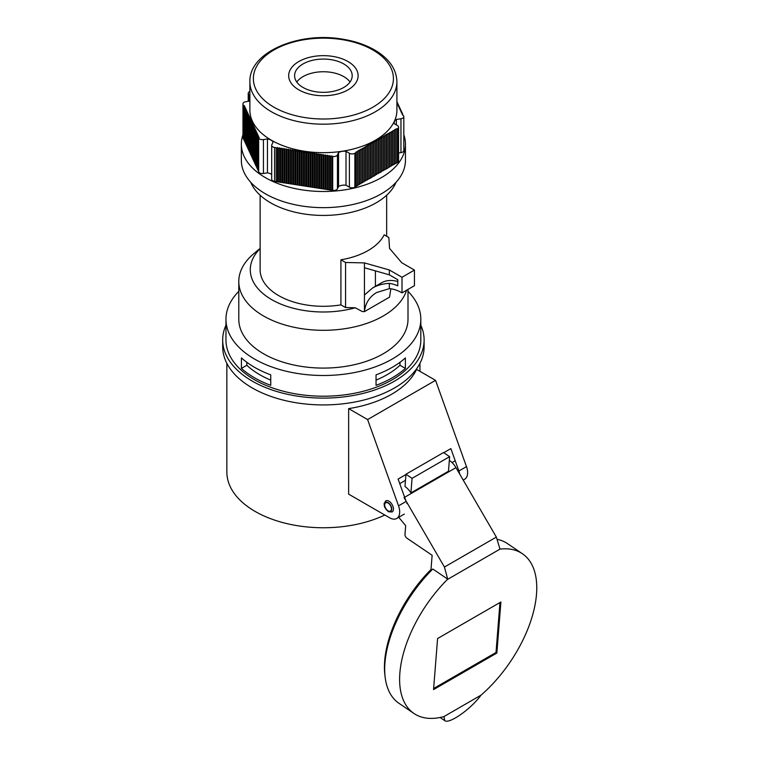<?xml version="1.0" encoding="UTF-8"?>
<svg xmlns="http://www.w3.org/2000/svg" width="759" height="759" viewBox="0 0 759 759"><rect width="100%" height="100%" fill="white"/><g stroke="black" fill="none" stroke-linecap="round" stroke-linejoin="round"><path stroke-width="1.14" d="M408 291.342A97.437 56.251 180 0 1 420.828 319.245A97.437 56.251 180 0 1 323.4 375.496A97.437 56.251 180 0 1 225.964 319.245A97.437 56.251 180 0 1 238.791 291.342M420.828 319.245L420.828 339.956A97.437 56.251 180 0 1 323.4 396.207A97.437 56.251 180 0 1 225.964 339.956L225.964 319.245M241.419 368.4L241.419 357.925A97.437 56.251 0 0 0 270.745 374.861L270.745 385.335A97.437 56.251 0 0 1 241.419 368.4L246.827 365.278A89.97 51.944 0 0 0 270.745 380.126M376.047 385.335L376.047 374.861A97.437 56.251 0 0 0 405.382 357.925L405.382 368.4A97.437 56.251 0 0 1 376.047 385.335M402.004 292.87L402.004 277.272L414.452 270.081L414.452 285.678L402.004 292.87A44.326 25.588 -120 0 0 389.339 288.638L376.597 292.538C369.472 296.807 365.421 303.164 364.443 311.626L362.366 311.579L355.269 307.774A73.111 42.21 180 0 1 269.825 298.505A73.111 42.21 180 0 1 260.128 248.62M364.443 295.042L372.603 287.955C377.422 285.204 383.001 283.676 389.339 283.373A50.293 29.041 60 0 1 397.782 285.849L397.782 279.71L389.339 274.834L364.443 267.766L364.443 311.626L389.547 297.13L390.838 288.79M402.004 277.272L389.339 269.967L364.443 262.899L345.573 262.481L340.924 259.796A63.263 36.527 0 0 0 384.187 234.825L388.826 237.501L389.547 248.402L401.786 262.775L414.452 270.081M375.411 270.887L375.411 286.333M372.603 287.955L381.502 282.822A50.293 29.041 60 0 1 397.782 281.494M340.924 259.796L340.924 304.871A63.263 36.527 180 0 1 260.128 269.777L260.128 195.224M345.573 262.481L345.573 307.556L340.924 304.871M389.339 269.967L389.339 274.834M389.339 283.373L389.339 288.638M364.443 262.899L364.443 267.766M345.573 307.556L355.269 307.774M406.634 290.185A84.6 48.842 180 0 1 315.81 330.108A84.6 48.842 180 0 1 238.791 281.456A84.6 48.842 180 0 1 253.762 253.715L260.128 248.392M384.804 515.029A96.535 55.739 180 0 1 282.215 522.429A96.535 55.739 180 0 1 226.856 472.022L226.856 363.352M420.828 325.231A100.719 58.149 180 0 1 424.11 339.956L424.11 346.778A100.719 58.149 180 0 1 323.4 404.926A100.719 58.149 180 0 1 222.681 346.778L222.681 339.956A100.719 58.149 180 0 1 225.964 325.231M424.11 339.956A100.719 58.149 180 0 1 323.4 398.105A100.719 58.149 180 0 1 222.681 339.956M408 289.407L408 319.245A84.6 48.842 180 0 1 323.4 368.087A84.6 48.842 180 0 1 238.791 319.245L238.791 281.456M246.827 362.309L246.827 365.278M399.974 362.309L399.974 365.278L405.382 368.4M376.047 380.126A89.97 51.944 0 0 0 399.974 365.278M348.637 408.617L348.637 494.137L389.547 517.761A14.326 8.273 -120 0 0 396.71 518.473A14.326 8.273 -120 0 0 398.532 505.845L367.603 419.566L348.637 408.617A96.535 55.739 0 0 0 416.577 369.386L435.552 380.344L466.481 466.614A14.326 8.273 -120 0 1 464.66 479.242L463.208 480.086M459.736 474.119A14.326 8.273 -120 0 0 458.882 470.997L450.855 448.607L443.768 452.696M405.847 500.684L398.105 479.062L405.942 474.536M367.603 419.566L435.552 380.344M413.997 713.498A96.535 50.663 124.2 0 0 443.949 716.572L480.978 695.187A96.535 50.663 124.2 0 0 522.382 553.719A96.535 50.663 124.2 0 0 499.991 549.127L447.364 579.515A96.535 50.663 124.2 0 0 413.997 713.498L399.073 703.375A96.535 50.663 124.2 0 1 432.81 569.022L447.668 579.098L444.432 567.049L404.063 497.61M398.741 517.306L405.676 525.674L404.983 534.412A2.989 1.727 -120 0 0 406.9 538.159L432.127 555.275L430.998 569.516L431.786 570.047M444.432 567.049L496.348 537.087L455.969 467.639A14.326 8.273 -120 0 0 449.328 460.428M496.348 537.087L499.991 549.127M430.998 569.516A94.6 49.648 124.2 0 0 385.202 677.237M496.851 653.053L500.902 601.991L437.592 638.537L433.55 689.599L496.851 653.053L496.016 652.484L433.636 688.498M410.913 492.923L448.474 471.235L449.622 456.671L443.531 452.535L405.97 474.223L404.993 486.519A14.326 8.273 60 0 1 410.913 492.923L412.061 478.35L449.622 456.671M522.382 553.719L507.458 543.596A96.535 50.663 124.2 0 0 496.936 539.298M480.978 695.187C471.045 709.01 448.977 724.475 444.708 720.604L443.949 716.572M499.972 602.523L496.016 652.484M412.061 478.35L405.97 474.223M391.454 508.872A4.772 2.761 -120 0 0 389.367 504.071A4.772 2.761 -120 0 0 385.686 502.79A4.772 2.761 -120 0 0 385.686 508.302A4.772 2.761 -120 0 0 390.458 511.054A4.772 2.761 -120 0 0 391.454 508.872M242.965 103.869L242.965 137.768A3.88 2.239 0 0 0 243.098 138.347L243.098 104.448A3.88 2.239 180 0 1 242.965 103.869A3.88 2.239 180 0 1 245.84 101.706L249.882 101.08M403.826 134.76A82.048 47.371 180 0 1 405.448 144.125L405.448 160.282A82.048 47.371 180 0 1 323.4 207.653A82.048 47.371 180 0 1 241.343 160.282L241.343 144.125A82.048 47.371 180 0 1 242.965 134.76M405.448 144.125A82.048 47.371 180 0 1 354.795 187.89A82.048 47.371 180 0 1 265.375 177.625A82.048 47.371 180 0 1 241.343 144.125M396.046 182.293A74.676 43.121 180 0 1 323.4 215.433A74.676 43.121 180 0 1 250.745 182.293M396.91 102.275L397.441 102.531L396.985 103.271L398.02 103.784L397.564 104.524L398.608 105.036L398.143 105.786L399.187 106.298L398.731 107.038L399.765 107.55L399.31 108.29L400.354 108.803L399.889 109.552L400.932 110.055L400.477 110.805L401.52 111.317L401.056 112.057L402.099 112.569L401.644 113.309L402.678 113.822L402.223 114.571L403.693 116.013A3.88 2.239 180 0 1 403.826 116.592A3.88 2.239 180 0 1 400.951 118.755L396.34 119.467L396.34 124.903M398.56 153.014L400.951 152.644A3.88 2.239 0 0 0 403.826 150.481L403.826 116.592M396.34 119.467A8.074 4.658 0 0 0 394.206 122.626A8.074 4.658 0 0 0 394.49 123.84L397.422 125.539A3.88 2.239 180 0 1 398.56 127.123A3.88 2.239 180 0 1 397.422 128.707L397.422 162.597A3.88 2.239 0 0 0 398.56 161.012L398.56 127.123M354.88 187.16L356.056 186.477L356.056 152.587L354.88 153.271A3.88 2.239 180 0 1 349.387 153.271L346.009 151.316L346.009 185.215L349.387 187.16A3.88 2.239 0 0 0 354.88 187.16L354.88 153.271M346.009 151.316A8.074 4.658 0 0 0 338.533 152.578L338.533 186.477A8.074 4.658 180 0 1 346.009 185.215M338.533 152.578L337.451 154.893A3.88 2.239 180 0 1 332.698 156.477L332.698 190.376A3.88 2.239 0 0 0 337.451 188.792L338.533 186.477M271.703 145.33L271.703 179.219A3.88 2.239 0 0 0 274.578 181.382L276.191 181.629L276.191 147.739L274.578 147.493A3.88 2.239 180 0 1 271.703 145.33A3.88 2.239 180 0 1 271.836 144.751L273.069 142.085A8.074 4.658 0 0 0 267.434 138.973L267.434 172.862A8.074 4.658 180 0 1 271.703 174.485M267.434 138.973L263.43 139.59A3.88 2.239 180 0 1 258.677 138.005L258.677 171.904A3.88 2.239 0 0 0 263.43 173.488L267.434 172.862M249.882 95.226L249.369 94.922A3.88 2.239 180 0 1 248.231 93.338A3.88 2.239 180 0 1 249.369 91.754L249.882 91.706M356.056 186.477L359.491 183.868L360.829 183.725L361.075 182.947L362.423 182.805L362.669 182.027L364.016 181.885L364.263 181.107L371.967 177.293L372.214 176.515L373.561 176.373L376.986 173.764L381.511 171.781L381.768 171.003L387.877 168.109L388.124 167.331L389.471 167.189L389.718 166.411L391.065 166.268L391.312 165.49L397.422 162.597M276.191 181.629L332.698 190.376M258.677 138.005L259.132 137.265L258.088 136.753L258.088 170.652L258.677 170.936M258.088 136.753L258.553 136.013L257.51 135.5L257.51 169.39L258.088 169.674M257.51 135.5L257.965 134.751L256.931 134.248L256.931 168.137L257.51 168.422M256.931 134.248L257.386 133.499L256.343 132.986L256.343 166.885L256.931 167.17M256.343 132.986L256.798 132.246L255.764 131.734L255.764 165.623L256.343 165.917M255.764 131.734L256.219 130.994L255.176 130.482L255.176 164.371L255.764 164.656M255.176 130.482L255.641 129.732L254.597 129.229L254.597 163.119L255.176 163.403M254.597 129.229L255.052 128.48L254.018 127.967L254.018 161.866L254.597 162.151M254.018 127.967L254.474 127.227L253.43 126.715L253.43 160.604L254.018 160.899M253.43 126.715L253.895 125.975L252.851 125.463L252.851 159.352L253.43 159.637M252.851 125.463L253.307 124.713L252.273 124.201L252.273 158.1L252.851 158.384M252.273 124.201L252.728 123.461L251.684 122.949L251.684 156.847L252.273 157.132M251.684 122.949L252.14 122.208L251.106 121.696L251.106 155.586L251.684 155.88M251.106 121.696L251.561 120.956L250.517 120.444L250.517 154.333L251.106 154.618M250.517 120.444L250.982 119.694L249.939 119.182L249.939 153.081L250.517 153.365M249.939 119.182L250.394 118.442L249.36 117.93L249.36 151.828L249.939 152.113M249.36 117.93L249.815 117.19L248.772 116.677L248.772 150.567L249.36 150.861M248.772 116.677L249.237 115.937L248.193 115.425L248.193 149.314L248.772 149.599M248.193 115.425L248.648 114.675L247.605 114.163L247.605 148.062L248.193 148.347M247.605 114.163L248.07 113.423L247.026 112.911L247.026 146.81L247.605 147.094M247.026 112.911L247.481 112.171L246.447 111.658L246.447 145.548L247.026 145.832M246.447 111.658L246.903 110.918L245.859 110.406L245.859 144.295L246.447 144.58M245.859 110.406L246.324 109.657L245.28 109.144L245.28 143.043L245.859 143.328M245.28 109.144L245.736 108.404L244.702 107.892L244.702 141.791L245.28 142.075M244.702 107.892L245.157 107.152L244.113 106.639L244.113 140.529L244.702 140.813M243.535 139.276L244.113 139.561M298.847 89.875A34.724 20.047 0 0 0 356.939 80.89A34.724 20.047 0 0 0 314.416 56.337A34.724 20.047 0 0 0 298.847 89.875M303.031 87.465A28.804 16.632 0 0 0 334.425 91.071A28.804 16.632 0 0 0 352.204 75.701A28.804 16.632 0 0 0 323.4 59.069A28.804 16.632 0 0 0 294.596 75.701A28.804 16.632 0 0 0 303.031 87.465M396.91 110.235A73.519 42.447 180 0 1 323.4 152.673A73.519 42.447 180 0 1 249.882 110.235L249.882 81.735A73.519 42.447 180 0 0 271.418 111.753A73.519 42.447 180 0 0 351.531 120.956A73.519 42.447 180 0 0 396.91 81.735L396.91 110.235M244.113 106.639L244.569 105.899L243.535 105.387M332.698 156.477L276.191 147.739M397.422 128.707L394.49 129.761L394.244 130.539L392.896 130.681L392.65 131.459L384.946 135.273L384.699 136.051L383.352 136.193L383.105 136.971L381.768 137.113L378.333 139.722L376.986 139.865L375.155 141.563L370.629 143.546L370.383 144.324L367.441 145.377L364.016 147.996L357.897 150.889L357.65 151.667L356.303 151.809L356.056 152.587M331.816 155.88L331.816 189.769M330.526 156.145L330.526 190.035M329.643 155.548L329.643 189.437M328.353 155.813L328.353 189.703M327.471 155.206L327.471 189.105M326.18 155.472L326.18 189.37M325.298 154.874L325.298 188.763M324.008 155.14L324.008 189.029M323.125 154.532L323.125 188.431M321.835 154.798L321.835 188.697M320.953 154.2L320.953 188.09M319.662 154.466L319.662 188.355M318.78 153.859L318.78 187.758M317.49 154.124L317.49 188.023M316.607 153.527L316.607 187.416M315.317 153.792L315.317 187.682M314.425 153.195L314.425 187.084M313.144 153.451L313.144 187.35M312.253 152.853L312.253 186.752M310.972 153.119L310.972 187.008M310.08 152.521L310.08 186.41M308.799 152.787L308.799 186.676M307.907 152.179L307.907 186.078M306.617 152.445L306.617 186.344M305.735 151.847L305.735 185.737M304.444 152.113L304.444 186.002M303.562 151.506L303.562 185.405M302.272 151.772L302.272 185.67M301.389 151.174L301.389 185.063M300.099 151.439L300.099 185.329M299.217 150.842L299.217 184.731M297.926 151.098L297.926 184.997M297.044 150.5L297.044 184.39M295.754 150.766L295.754 184.655M294.872 150.168L294.872 184.058M293.581 150.434L293.581 184.323M292.699 149.827L292.699 183.725M291.409 150.092L291.409 183.982M290.526 149.495L290.526 183.384M289.236 149.76L289.236 183.65M288.344 149.153L288.344 183.052M287.063 149.419L287.063 183.317M286.171 148.821L286.171 182.71M284.891 149.087L284.891 182.976M283.999 148.479L283.999 182.378M282.718 148.745L282.718 182.644M281.826 148.147L281.826 182.037M280.536 148.413L280.536 182.302M279.654 147.815L279.654 181.705M278.363 148.071L278.363 181.97M277.481 147.474L277.481 181.373M396.084 128.85L396.084 162.739M395.837 129.618L395.837 163.517M394.49 129.761L394.49 163.659M394.244 130.539L394.244 164.437M392.896 130.681L392.896 164.58M392.65 131.459L392.65 165.348M391.312 131.601L391.312 165.49M391.065 132.379L391.065 166.268M389.718 132.521L389.718 166.411M389.471 133.299L389.471 167.189M388.124 133.442L388.124 167.331M387.877 134.22L387.877 168.109M386.54 134.362L386.54 168.251M386.293 135.13L386.293 169.029M384.946 135.273L384.946 169.172M384.699 136.051L384.699 169.95M383.352 136.193L383.352 170.092M383.105 136.971L383.105 170.86M381.768 137.113L381.768 171.003M381.511 137.891L381.511 171.781M380.174 138.034L380.174 171.923M379.927 138.812L379.927 172.701M378.58 138.954L378.58 172.843M378.333 139.722L378.333 173.621M376.986 139.865L376.986 173.764M376.739 140.643L376.739 174.542M375.401 140.785L375.401 174.684M375.155 141.563L375.155 175.452M373.808 141.705L373.808 175.604M373.561 142.483L373.561 176.373M372.214 142.626L372.214 176.515M371.967 143.404L371.967 177.293M370.629 143.546L370.629 177.435M370.383 144.324L370.383 178.213M369.035 144.466L369.035 178.356M368.789 145.235L368.789 179.133M367.441 145.377L367.441 179.276M367.195 146.155L367.195 180.054M365.857 146.297L365.857 180.196M365.601 147.075L365.601 180.965M364.263 147.218L364.263 181.107M364.016 147.996L364.016 181.885M362.669 148.138L362.669 182.027M362.423 148.916L362.423 182.805M361.075 149.058L361.075 182.947M360.829 149.827L360.829 183.725M359.491 149.969L359.491 183.868M359.244 150.747L359.244 184.646M357.897 150.889L357.897 184.788M357.65 151.667L357.65 185.566M356.303 151.809L356.303 185.708M397.441 102.531L397.441 103.499M398.02 103.784L398.02 104.751M398.608 105.036L398.608 106.004M399.187 106.298L399.187 107.266M399.765 107.55L399.765 108.518M400.354 108.803L400.354 109.77M400.932 110.055L400.932 111.032M401.52 111.317L401.52 112.285M402.099 112.569L402.099 113.537M402.678 113.822L402.678 114.789M296.769 82.038A28.804 16.632 180 0 1 323.4 71.744A28.804 16.632 180 0 1 350.032 82.038M458.882 470.997L466.481 466.614M398.532 505.845L406.131 501.452M404.632 497.278L455.969 467.639M385.714 500.874A6.414 3.7 60 0 1 392.128 504.583A6.414 3.7 60 0 1 392.128 511.993L388.323 511.737L384.557 507.012L384.054 503.767L385.714 500.874M388.077 511.186A5.218 3.017 -120 0 0 391.274 506.632A5.218 3.017 -120 0 0 384.879 502.942A5.218 3.017 -120 0 0 388.077 511.186M243.098 104.448L243.098 138.347M400.951 118.755L400.951 152.644M349.387 153.271L349.387 187.16M337.451 154.893L337.451 188.792M274.578 147.493L274.578 181.382M263.43 139.59L263.43 173.488M249.369 94.922L249.369 101.165M273.885 107.171A70.027 40.426 0 0 0 391.037 89.05A70.027 40.426 0 0 0 305.27 39.534A70.027 40.426 0 0 0 273.885 107.171M419.936 363.352L419.936 371.322M386.663 195.224L386.663 236.258M396.71 518.473L404.31 514.09M399.746 483.644L405.486 480.333M444.708 720.604L440.116 717.483M454.926 460.922L452.041 462.582M407.327 503.217L406.758 503.54M248.231 101.336L248.231 93.338M396.91 81.735C396.492 69.676 389.775 59.525 376.768 51.27C366.891 45.142 355.07 41.043 341.294 38.956C297.651 31.726 248.905 52.608 249.882 81.735"/></g></svg>
